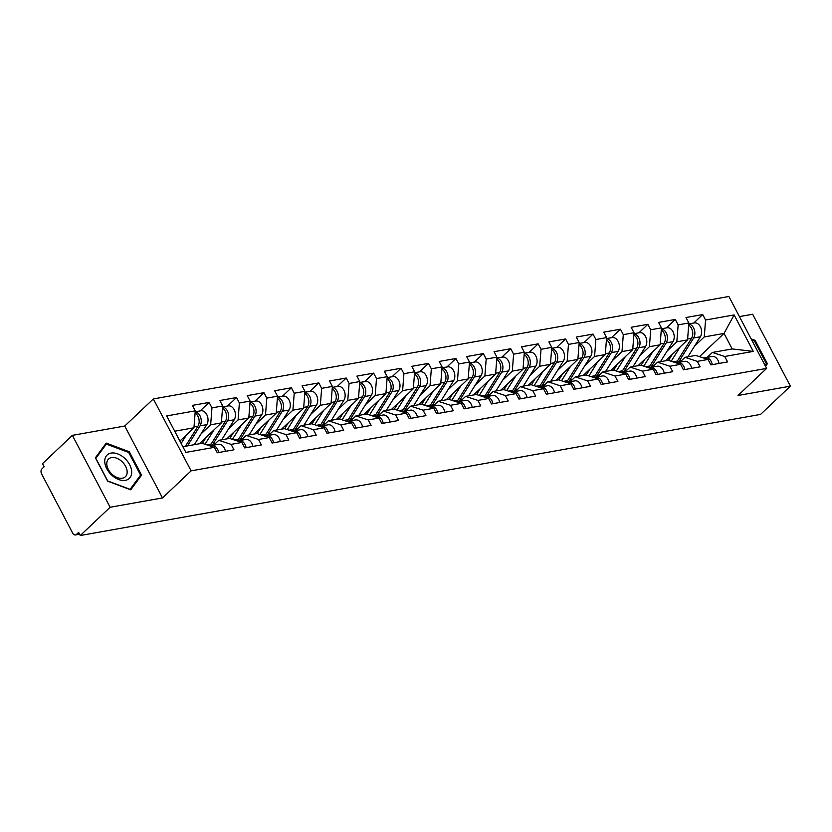 <?xml version="1.0" encoding="UTF-8"?>
<svg xmlns="http://www.w3.org/2000/svg" width="832" height="832" viewBox="0 0 832 832"><rect width="100%" height="100%" fill="white"/><g stroke="black" fill="none" stroke-linecap="round" stroke-linejoin="round"><path stroke-width="1.25" d="M72.363 435.354L110.115 507.26L162.5 497.942L124.738 426.026L72.363 435.354L42.526 463.601L44.169 466.752L41.995 468.811A3.723 2.59 -100.1 0 0 41.6 473.897L72.748 533.229A3.723 2.59 -100.1 0 0 75.442 534.955A3.723 2.59 -100.1 0 0 76.44 534.435L78.624 532.376L80.278 535.517L760.562 414.409L790.4 386.162L752.648 314.246L739.43 316.597M124.738 426.026L153.348 398.934L728.874 296.483L766.626 368.399L191.11 470.85L153.348 398.934M179.899 441.085L193.95 427.783L195.26 410.842L166.702 415.927L185.848 452.41L214.417 447.325L217.277 452.774L233.979 449.8L231.119 444.35L218.795 440.326L213.658 445.182M195.26 410.842L192.4 405.392L209.102 402.428L200.138 410.914M200.98 433.971L210.652 424.809L211.962 407.878L209.102 402.428M211.962 407.878L222.685 405.964L219.825 400.514L236.527 397.54L227.552 406.037M228.394 429.094L238.077 419.921L239.387 402.99L236.527 397.54M239.387 402.99L250.11 401.086L247.25 395.637L263.942 392.662L254.977 401.149M255.819 424.206L265.502 415.043L266.802 398.112L263.942 392.662M266.802 398.112L277.534 396.198L274.664 390.749L291.366 387.774L282.402 396.271M283.244 419.328L292.916 410.166L294.226 393.224L291.366 387.774M294.226 393.224L304.949 391.321L302.089 385.871L318.791 382.897L309.826 391.383M310.669 414.44L320.341 405.278L321.651 388.346L318.791 382.897M321.651 388.346L332.374 386.443L329.514 380.983L346.216 378.019L337.241 386.506M338.094 409.562L347.766 400.4L349.076 383.469L346.216 378.019M349.076 383.469L359.798 381.555L356.938 376.106L373.63 373.131L364.666 381.628M365.508 404.685L375.19 395.512L376.501 378.581L373.63 373.131M376.501 378.581L387.223 376.678L384.353 371.228L401.055 368.254L392.09 376.74M392.933 399.797L402.615 390.634L403.915 373.703L401.055 368.254M403.915 373.703L414.638 371.79L411.778 366.34L428.48 363.366L419.515 371.862M420.358 394.919L430.03 385.757L431.34 368.815L428.48 363.366M431.34 368.815L442.062 366.912L439.202 361.462L455.905 358.488L446.93 366.974M447.782 390.031L457.454 380.869L458.765 363.938L455.905 358.488M458.765 363.938L469.487 362.034L466.627 356.574L483.319 353.61L474.354 362.097M475.197 385.154L484.879 375.991L486.19 359.06L483.319 353.61M486.19 359.06L496.912 357.146L494.052 351.697L510.744 348.722L501.779 357.219M502.622 380.276L512.304 371.114L513.604 354.172L510.744 348.722M513.604 354.172L524.326 352.269L521.466 346.819L538.169 343.845L529.204 352.331M530.046 375.388L539.718 366.226L541.029 349.294L538.169 343.845M541.029 349.294L551.751 347.381L548.891 341.931L565.594 338.957L556.629 347.454M557.471 370.51L567.143 361.348L568.454 344.417L565.594 338.957M568.454 344.417L579.176 342.503L576.316 337.054L593.018 334.079L584.043 342.566M584.886 365.622L594.568 356.46L595.878 339.529L593.018 334.079M595.878 339.529L606.601 337.626L603.741 332.166L620.433 329.202L611.468 337.688M612.31 360.745L621.993 351.582L623.293 334.651L620.433 329.202M623.293 334.651L634.026 332.738L631.155 327.288L647.858 324.314L638.893 332.81M639.735 355.867L649.407 346.705L650.718 329.763L647.858 324.314M650.718 329.763L661.44 327.86L658.58 322.41L675.282 319.436L666.318 327.922M667.16 350.979L676.832 341.817L678.142 324.886L675.282 319.436M678.142 324.886L688.865 322.972L686.005 317.522L702.707 314.548L693.732 323.045M694.585 346.102L704.257 336.939L705.567 320.008L702.707 314.548M705.567 320.008L734.126 314.922L753.282 351.395L724.714 356.481L712.4 352.456L707.262 357.313M231.119 444.35L241.842 442.447L244.702 447.897L261.394 444.922L258.534 439.473L269.256 437.559L272.116 443.019L288.818 440.045L285.958 434.595L296.681 432.682L299.541 438.131L316.243 435.157L313.383 429.707L324.106 427.804L326.966 433.254L343.668 430.279L340.808 424.83L351.53 422.916L354.39 428.366L371.093 425.402L368.222 419.942L378.945 418.038L381.815 423.488L398.507 420.514L395.647 415.064L406.37 413.15L409.23 418.61L425.932 415.636L423.072 410.186L433.794 408.273L436.654 413.722L453.357 410.748L450.497 405.298L461.219 403.395L464.079 408.845L480.782 405.87L477.911 400.421L488.634 398.507L491.504 403.957L508.196 400.993L505.336 395.533L516.058 393.63L518.918 399.079L535.621 396.105L532.761 390.655L543.483 388.742L546.343 394.202L563.046 391.227L560.186 385.778L570.908 383.864L573.768 389.314L590.47 386.339L587.61 380.89L598.333 378.986L601.193 384.436L617.885 381.462L615.025 376.012L625.747 374.098L628.618 379.548L645.31 376.584L642.45 371.124L653.172 369.221L656.032 374.67L672.734 371.696L669.874 366.246L680.597 364.333L683.457 369.793L700.159 366.818L697.299 361.369L708.022 359.455L710.882 364.905L727.584 361.93L724.714 356.481M199.316 443.789L221.374 422.895L210.652 424.809M218.795 440.326L229.518 438.412L241.842 442.447M221.374 422.895L222.685 405.964M226.73 438.911L248.799 418.018L238.077 419.921M258.534 439.473L246.22 435.438L241.082 440.305M246.22 435.438L256.942 433.534L269.256 437.559M248.799 418.018L250.11 401.086M254.155 434.023L276.224 413.14L265.502 415.043M285.958 434.595L273.645 430.56L268.507 435.427M273.645 430.56L284.367 428.646L296.681 432.682M276.224 413.14L277.534 396.198M281.58 429.146L303.638 408.252L292.916 410.166M313.383 429.707L301.07 425.672L295.932 430.539M301.07 425.672L311.792 423.769L324.106 427.804M303.638 408.252L304.949 391.321M309.005 424.268L331.063 403.374L320.341 405.278M340.808 424.83L328.484 420.794L323.346 425.662M328.484 420.794L339.206 418.881L351.53 422.916M331.063 403.374L332.374 386.443M336.419 419.38L358.488 398.486L347.766 400.4M368.222 419.942L355.909 415.917L350.771 420.774M355.909 415.917L366.631 414.003L378.945 418.038M358.488 398.486L359.798 381.555M363.844 414.502L385.913 393.609L375.19 395.512M395.647 415.064L383.334 411.029L378.196 415.896M383.334 411.029L394.056 409.126L406.37 413.15M385.913 393.609L387.223 376.678M391.269 409.614L413.338 388.731L402.615 390.634M423.072 410.186L410.758 406.151L405.621 411.018M410.758 406.151L421.481 404.238L433.794 408.273M413.338 388.731L414.638 371.79M418.694 404.737L440.752 383.843L430.03 385.757M450.497 405.298L438.173 401.263L433.046 406.13M438.173 401.263L448.906 399.36L461.219 403.395M440.752 383.843L442.062 366.912M446.118 399.859L468.177 378.966L457.454 380.869M477.911 400.421L465.598 396.386L460.46 401.253M465.598 396.386L476.32 394.482L488.634 398.507M468.177 378.966L469.487 362.034M473.533 394.971L495.602 374.078L484.879 375.991M505.336 395.533L493.022 391.508L487.885 396.365M493.022 391.508L503.745 389.594L516.058 393.63M495.602 374.078L496.912 357.146M500.958 390.094L523.026 369.2L512.304 371.114M532.761 390.655L520.447 386.62L515.31 391.487M520.447 386.62L531.17 384.717L543.483 388.742M523.026 369.2L524.326 352.269M528.382 385.206L550.441 364.322L539.718 366.226M560.186 385.778L547.872 381.742L542.734 386.61M547.872 381.742L558.594 379.829L570.908 383.864M550.441 364.322L551.751 347.381M555.807 380.328L577.866 359.434L567.143 361.348M587.61 380.89L575.286 376.854L570.149 381.722M575.286 376.854L586.009 374.951L598.333 378.986M577.866 359.434L579.176 342.503M583.222 375.45L605.29 354.557L594.568 356.46M615.025 376.012L602.711 371.977L597.574 376.844M602.711 371.977L613.434 370.074L625.747 374.098M605.29 354.557L606.601 337.626M610.646 370.562L632.715 349.669L621.993 351.582M642.45 371.124L630.136 367.099L624.998 371.956M630.136 367.099L640.858 365.186L653.172 369.221M632.715 349.669L634.026 332.738M638.071 365.685L660.13 344.791L649.407 346.705M669.874 366.246L657.561 362.211L652.423 367.078M657.561 362.211L668.283 360.308L680.597 364.333M660.13 344.791L661.44 327.86M665.496 360.797L687.554 339.914L676.832 341.817M697.299 361.369L684.975 357.334L679.848 362.201M684.975 357.334L695.698 355.42L708.022 359.455M687.554 339.914L688.865 322.972M699.483 356.658L724.038 333.414L704.257 336.939M712.4 352.456L732.181 348.93L724.038 333.414L734.126 314.922M753.282 351.395L732.181 348.93M110.115 507.26L80.278 535.517M162.5 497.942L191.11 470.85M766.626 368.399L738.015 395.491L790.4 386.162M193.95 427.783L174.72 431.205M182.863 446.722L202.103 443.29L214.417 447.325M756.184 378.279L757.692 376.854M765.502 366.257L767.374 363.719L755.102 340.35L751.119 338.863M129.314 451.755L106.215 443.092L95.389 457.798L107.65 481.156L130.749 489.819L141.575 475.124L129.314 451.755L128.596 452.431M754.395 341.026L755.102 340.35M765.232 365.737L767.374 363.719M138.278 478.244L141.575 475.124M712.296 364.655A8.185 5.689 -100.1 0 0 705.276 357.666A8.185 5.689 -100.1 0 0 704.246 357.999M719.056 363.449A8.185 5.689 -100.1 0 0 712.036 356.46L705.276 357.666M706.805 359.06A8.185 5.689 -100.1 0 0 703.56 357.999M688.782 324.085A8.185 5.689 79.9 0 1 694.221 329.378A8.185 5.689 79.9 0 1 693.649 337.969L679.432 360.703A12.407 8.622 79.9 0 1 678.049 362.43A12.407 8.622 79.9 0 1 677.924 362.534M668.512 360.381A9.183 6.375 -100.1 0 0 668.762 360.006L672.298 354.359M675.938 362.804A12.407 8.622 79.9 0 1 675.927 362.804A12.407 8.622 79.9 0 0 677.331 361.078L673.005 361.847M688.698 325.177A8.185 5.689 79.9 0 1 691.538 338.343L677.331 361.078M680.181 346.902L671.195 361.265M688.792 323.918L694.429 322.92A8.185 5.689 79.9 0 1 700.7 327.444A8.185 5.689 79.9 0 1 700.409 336.762L687.887 356.814M751.733 340.038L754.499 341.068L766.386 363.709L765.086 365.466M111.894 475.29A16.13 10.556 46.6 0 0 130.114 477.506A16.13 10.556 46.6 0 0 124.53 458.141A16.13 10.556 46.6 0 0 106.298 455.936A16.13 10.556 46.6 0 0 111.894 475.29M112.185 474.386A12.21 7.987 46.6 0 0 125.362 476.757A12.21 7.987 46.6 0 0 121.753 461.396A12.21 7.987 46.6 0 0 108.576 459.025A12.21 7.987 46.6 0 0 112.185 474.386M106.33 444.08L128.7 452.473L140.587 475.103L130.094 489.351L107.713 480.958L95.836 458.328L106.33 444.08L103.563 446.69M684.871 369.533A8.185 5.689 -100.1 0 0 677.851 362.554A8.185 5.689 -100.1 0 0 676.822 362.887M691.631 368.337A8.185 5.689 -100.1 0 0 684.622 361.348L677.851 362.554M679.39 363.938A8.185 5.689 -100.1 0 0 676.135 362.877M657.446 374.421A8.185 5.689 -100.1 0 0 650.426 367.432A8.185 5.689 -100.1 0 0 649.397 367.765M664.217 373.214A8.185 5.689 -100.1 0 0 657.197 366.226L650.426 367.432M651.966 368.826A8.185 5.689 -100.1 0 0 648.71 367.754M630.022 379.298A8.185 5.689 -100.1 0 0 623.002 372.32A8.185 5.689 -100.1 0 0 621.972 372.642M636.792 378.092A8.185 5.689 -100.1 0 0 629.772 371.114L623.002 372.32M624.541 373.703A8.185 5.689 -100.1 0 0 621.286 372.642M602.597 384.186A8.185 5.689 -100.1 0 0 595.577 377.198A8.185 5.689 -100.1 0 0 594.558 377.53M609.367 382.98A8.185 5.689 -100.1 0 0 602.347 375.991L595.577 377.198M597.116 378.591A8.185 5.689 -100.1 0 0 593.871 377.52M575.182 389.064A8.185 5.689 -100.1 0 0 568.162 382.075A8.185 5.689 -100.1 0 0 567.133 382.408M581.942 387.858A8.185 5.689 -100.1 0 0 574.922 380.869L568.162 382.075M569.702 383.469A8.185 5.689 -100.1 0 0 566.446 382.408M661.357 328.962A8.185 5.689 79.9 0 1 666.796 334.266A8.185 5.689 79.9 0 1 666.224 342.857L652.018 365.591A12.407 8.622 79.9 0 1 650.624 367.307A12.407 8.622 79.9 0 1 650.499 367.422M641.098 365.269A9.183 6.375 -100.1 0 0 641.347 364.894L644.873 359.237M648.513 367.682A12.407 8.622 79.9 0 1 648.502 367.692A12.407 8.622 79.9 0 0 649.906 365.966L645.58 366.735M661.274 330.054A8.185 5.689 79.9 0 1 664.113 343.231L649.906 365.966M652.756 351.78L643.781 366.142M661.367 328.806L667.004 327.798A8.185 5.689 79.9 0 1 673.275 332.322A8.185 5.689 79.9 0 1 672.994 341.65L660.462 361.702M633.932 333.85A8.185 5.689 79.9 0 1 639.371 339.144A8.185 5.689 79.9 0 1 638.799 347.734L624.593 370.469A12.407 8.622 79.9 0 1 623.199 372.185A12.407 8.622 79.9 0 1 623.074 372.299M613.673 370.146A9.183 6.375 -100.1 0 0 613.922 369.772L617.448 364.125M621.088 372.559A12.407 8.622 79.9 0 1 621.078 372.57A12.407 8.622 79.9 0 0 622.482 370.843L618.155 371.613M633.849 334.932A8.185 5.689 79.9 0 1 636.688 348.109L622.482 370.843M625.331 356.658L616.356 371.02M633.953 333.684L639.579 332.686A8.185 5.689 79.9 0 1 645.861 337.21A8.185 5.689 79.9 0 1 645.57 346.528L633.038 366.579M606.518 338.728A8.185 5.689 79.9 0 1 611.957 344.032A8.185 5.689 79.9 0 1 611.374 352.612L597.168 375.357A12.407 8.622 79.9 0 1 595.774 377.073A12.407 8.622 79.9 0 1 595.66 377.187M586.248 375.024A9.183 6.375 -100.1 0 0 586.498 374.65L590.034 369.002M593.674 377.447A12.407 8.622 79.9 0 1 593.663 377.458A12.407 8.622 79.9 0 0 595.057 375.731L590.73 376.501M606.424 339.82A8.185 5.689 79.9 0 1 609.263 352.997L595.057 375.731M597.906 361.546L588.931 375.908M606.528 338.572L612.165 337.563A8.185 5.689 79.9 0 1 618.436 342.087A8.185 5.689 79.9 0 1 618.145 351.416L605.613 371.457M579.093 343.616A8.185 5.689 79.9 0 1 584.532 348.91A8.185 5.689 79.9 0 1 583.96 357.5L569.743 380.234A12.407 8.622 79.9 0 1 568.36 381.95A12.407 8.622 79.9 0 1 568.235 382.065M558.823 379.912A9.183 6.375 -100.1 0 0 559.073 379.538L562.609 373.89M579.01 344.698A8.185 5.689 79.9 0 1 581.849 357.874L567.632 380.609A12.407 8.622 79.9 0 1 566.249 382.325A12.407 8.622 79.9 0 1 566.238 382.335M570.492 366.423L561.506 380.786M579.103 343.45L584.74 342.451A8.185 5.689 79.9 0 1 591.011 346.975A8.185 5.689 79.9 0 1 590.72 356.294L578.188 376.345M551.668 348.494A8.185 5.689 79.9 0 1 557.107 353.787A8.185 5.689 79.9 0 1 556.535 362.378L542.329 385.112A12.407 8.622 79.9 0 1 540.935 386.828A12.407 8.622 79.9 0 1 540.81 386.942M531.398 384.79A9.183 6.375 -100.1 0 0 531.658 384.415L535.184 378.768M538.824 387.213A12.407 8.622 79.9 0 1 538.814 387.213A12.407 8.622 79.9 0 0 540.218 385.486L535.891 386.256M551.585 349.586A8.185 5.689 79.9 0 1 554.424 362.752L540.218 385.486M543.067 371.311L534.092 385.674M551.678 348.327L557.315 347.329A8.185 5.689 79.9 0 1 563.586 351.853A8.185 5.689 79.9 0 1 563.306 361.171L550.774 381.222M547.758 393.942A8.185 5.689 -100.1 0 0 540.738 386.963A8.185 5.689 -100.1 0 0 539.708 387.296M554.528 392.746A8.185 5.689 -100.1 0 0 547.508 385.757L540.738 386.963M542.277 388.346A8.185 5.689 -100.1 0 0 539.022 387.286M524.243 353.371A8.185 5.689 79.9 0 1 529.682 358.675A8.185 5.689 79.9 0 1 529.11 367.266L514.904 390A12.407 8.622 79.9 0 1 513.51 391.716A12.407 8.622 79.9 0 1 513.386 391.83M503.984 389.678A9.183 6.375 -100.1 0 0 504.234 389.303L507.759 383.646M524.16 354.463A8.185 5.689 79.9 0 1 526.999 367.64L512.793 390.374A12.407 8.622 79.9 0 1 511.399 392.09A12.407 8.622 79.9 0 1 511.389 392.101M515.642 376.189L506.667 390.551M524.254 353.215L529.89 352.206A8.185 5.689 79.9 0 1 536.172 356.73A8.185 5.689 79.9 0 1 535.881 366.059L523.349 386.11M520.333 398.83A8.185 5.689 -100.1 0 0 513.313 391.841A8.185 5.689 -100.1 0 0 512.283 392.174M527.103 397.623A8.185 5.689 -100.1 0 0 520.083 390.634L513.313 391.841M514.852 393.234A8.185 5.689 -100.1 0 0 511.597 392.163M496.818 358.259A8.185 5.689 79.9 0 1 502.268 363.553A8.185 5.689 79.9 0 1 501.686 372.143L487.479 394.878A12.407 8.622 79.9 0 1 486.086 396.594A12.407 8.622 79.9 0 1 485.961 396.708M476.559 394.555A9.183 6.375 -100.1 0 0 476.809 394.181L480.334 388.534M483.974 396.968A12.407 8.622 79.9 0 1 483.974 396.978A12.407 8.622 79.9 0 0 485.368 395.252L481.042 396.022M496.735 359.341A8.185 5.689 79.9 0 1 499.574 372.518L485.368 395.252M488.218 381.066L479.242 395.429M496.839 358.093L502.466 357.094A8.185 5.689 79.9 0 1 508.747 361.618A8.185 5.689 79.9 0 1 508.456 370.937L495.924 390.988M492.908 403.707A8.185 5.689 -100.1 0 0 485.888 396.718A8.185 5.689 -100.1 0 0 484.858 397.051M499.678 402.501A8.185 5.689 -100.1 0 0 492.658 395.522L485.888 396.718M487.427 398.112A8.185 5.689 -100.1 0 0 484.182 397.051M469.404 363.137A8.185 5.689 79.9 0 1 474.843 368.441A8.185 5.689 79.9 0 1 474.261 377.021L460.054 399.755A12.407 8.622 79.9 0 1 458.671 401.482A12.407 8.622 79.9 0 1 458.546 401.596M449.134 399.433A9.183 6.375 -100.1 0 0 449.384 399.058L452.92 393.411M456.56 401.856A12.407 8.622 79.9 0 1 456.55 401.866A12.407 8.622 79.9 0 0 457.943 400.14L453.627 400.91M469.321 364.229A8.185 5.689 79.9 0 1 472.16 377.406L457.943 400.14M460.793 385.954L451.818 400.317M469.414 362.981L475.051 361.972A8.185 5.689 79.9 0 1 481.322 366.496A8.185 5.689 79.9 0 1 481.031 375.825L468.499 395.866M465.494 408.595A8.185 5.689 -100.1 0 0 458.474 401.606A8.185 5.689 -100.1 0 0 457.444 401.939M472.254 407.389A8.185 5.689 -100.1 0 0 465.234 400.4L458.474 401.606M460.002 403A8.185 5.689 -100.1 0 0 456.758 401.929M441.979 368.025A8.185 5.689 79.9 0 1 447.418 373.318A8.185 5.689 79.9 0 1 446.846 381.909L432.63 404.643A12.407 8.622 79.9 0 1 431.246 406.359A12.407 8.622 79.9 0 1 431.122 406.474M421.71 404.321A9.183 6.375 -100.1 0 0 421.97 403.946L425.495 398.299M441.896 369.106A8.185 5.689 79.9 0 1 444.735 382.283L430.529 405.018A12.407 8.622 79.9 0 1 429.135 406.734A12.407 8.622 79.9 0 1 429.125 406.744M433.378 390.832L424.393 405.194M441.99 367.858L447.626 366.86A8.185 5.689 79.9 0 1 453.898 371.384A8.185 5.689 79.9 0 1 453.606 380.702L441.085 400.754M438.069 413.473A8.185 5.689 -100.1 0 0 431.049 406.484A8.185 5.689 -100.1 0 0 430.019 406.817M444.839 412.266A8.185 5.689 -100.1 0 0 437.819 405.278L431.049 406.484M432.588 407.878A8.185 5.689 -100.1 0 0 429.333 406.817M414.554 372.902A8.185 5.689 79.9 0 1 419.994 378.196A8.185 5.689 79.9 0 1 419.422 386.786L405.215 409.521A12.407 8.622 79.9 0 1 403.822 411.237A12.407 8.622 79.9 0 1 403.697 411.351M394.295 409.198A9.183 6.375 -100.1 0 0 394.545 408.824L398.07 403.177M401.71 411.622A12.407 8.622 79.9 0 1 401.7 411.622A12.407 8.622 79.9 0 0 403.104 409.895L398.778 410.665M414.471 373.994A8.185 5.689 79.9 0 1 417.31 387.161L403.104 409.895M405.954 395.72L396.978 410.082M414.565 372.736L420.202 371.738A8.185 5.689 79.9 0 1 426.473 376.262A8.185 5.689 79.9 0 1 426.192 385.58L413.66 405.631M410.644 418.35A8.185 5.689 -100.1 0 0 403.624 411.372A8.185 5.689 -100.1 0 0 402.594 411.705M417.414 417.154A8.185 5.689 -100.1 0 0 410.394 410.166L403.624 411.372M405.163 412.755A8.185 5.689 -100.1 0 0 401.908 411.694M387.13 377.78A8.185 5.689 79.9 0 1 392.579 383.084A8.185 5.689 79.9 0 1 391.997 391.674L377.79 414.409A12.407 8.622 79.9 0 1 376.397 416.125A12.407 8.622 79.9 0 1 376.272 416.239M366.87 414.086A9.183 6.375 -100.1 0 0 367.12 413.702L370.646 408.054M374.286 416.499A12.407 8.622 79.9 0 1 374.275 416.51A12.407 8.622 79.9 0 0 375.679 414.783L371.353 415.553M387.046 378.872A8.185 5.689 79.9 0 1 389.886 392.049L375.679 414.783M378.529 400.598L369.554 414.96M387.15 377.624L392.777 376.615A8.185 5.689 79.9 0 1 399.058 381.139A8.185 5.689 79.9 0 1 398.767 390.468L386.235 410.519M383.219 423.238A8.185 5.689 -100.1 0 0 376.199 416.25A8.185 5.689 -100.1 0 0 375.17 416.582M389.99 422.032A8.185 5.689 -100.1 0 0 382.97 415.043L376.199 416.25M377.738 417.643A8.185 5.689 -100.1 0 0 374.483 416.572M359.715 382.668A8.185 5.689 79.9 0 1 365.154 387.962A8.185 5.689 79.9 0 1 364.572 396.552L350.366 419.286A12.407 8.622 79.9 0 1 348.972 421.002A12.407 8.622 79.9 0 1 348.858 421.117M339.446 418.964A9.183 6.375 -100.1 0 0 339.695 418.59L343.231 412.942M359.632 383.75A8.185 5.689 79.9 0 1 362.471 396.926L348.254 419.661A12.407 8.622 79.9 0 1 346.871 421.377A12.407 8.622 79.9 0 1 346.861 421.387M351.104 405.475L342.129 419.838M359.726 382.502L365.362 381.503A8.185 5.689 79.9 0 1 371.634 386.027A8.185 5.689 79.9 0 1 371.342 395.346L358.81 415.397M355.794 428.116A8.185 5.689 -100.1 0 0 348.785 421.127A8.185 5.689 -100.1 0 0 347.755 421.46M362.565 426.91A8.185 5.689 -100.1 0 0 355.545 419.931L348.785 421.127M350.314 422.521A8.185 5.689 -100.1 0 0 347.069 421.46M332.29 387.546A8.185 5.689 79.9 0 1 337.73 392.85A8.185 5.689 79.9 0 1 337.158 401.43L322.941 424.164A12.407 8.622 79.9 0 1 321.558 425.89A12.407 8.622 79.9 0 1 321.433 426.005M312.021 423.842A9.183 6.375 -100.1 0 0 312.27 423.467L315.806 417.82M332.207 388.638A8.185 5.689 79.9 0 1 335.046 401.814L320.84 424.549A12.407 8.622 79.9 0 1 319.446 426.265A12.407 8.622 79.9 0 1 319.436 426.275M323.69 410.363L314.704 424.726M332.301 387.39L337.938 386.381A8.185 5.689 79.9 0 1 344.209 390.905A8.185 5.689 79.9 0 1 343.918 400.234L331.386 420.274M328.38 433.004A8.185 5.689 -100.1 0 0 321.36 426.015A8.185 5.689 -100.1 0 0 320.33 426.348M335.14 431.798A8.185 5.689 -100.1 0 0 328.12 424.809L321.36 426.015M322.899 427.409A8.185 5.689 -100.1 0 0 319.644 426.338M304.866 392.434A8.185 5.689 79.9 0 1 310.305 397.727A8.185 5.689 79.9 0 1 309.733 406.318L295.526 429.052A12.407 8.622 79.9 0 1 294.133 430.768A12.407 8.622 79.9 0 1 294.008 430.882M284.606 428.73A9.183 6.375 -100.1 0 0 284.856 428.355L288.382 422.708M292.022 431.142A12.407 8.622 79.9 0 1 292.011 431.153A12.407 8.622 79.9 0 0 293.415 429.426L289.089 430.196M304.782 393.515A8.185 5.689 79.9 0 1 307.622 406.692L293.415 429.426M296.265 415.241L287.29 429.603M304.876 392.267L310.513 391.269A8.185 5.689 79.9 0 1 316.784 395.793A8.185 5.689 79.9 0 1 316.503 405.111L303.971 425.162M300.955 437.882A8.185 5.689 -100.1 0 0 293.935 430.893A8.185 5.689 -100.1 0 0 292.906 431.226M307.726 436.675A8.185 5.689 -100.1 0 0 300.706 429.686L293.935 430.893M295.474 432.286A8.185 5.689 -100.1 0 0 292.219 431.226M277.441 397.311A8.185 5.689 79.9 0 1 282.88 402.605A8.185 5.689 79.9 0 1 282.308 411.195L268.102 433.93A12.407 8.622 79.9 0 1 266.708 435.646A12.407 8.622 79.9 0 1 266.583 435.76M257.182 433.607A9.183 6.375 -100.1 0 0 257.431 433.233L260.957 427.586M264.597 436.03A12.407 8.622 79.9 0 1 264.586 436.03A12.407 8.622 79.9 0 0 265.99 434.304L261.664 435.074M277.358 398.403A8.185 5.689 79.9 0 1 280.197 411.57L265.99 434.304M268.84 420.118L259.865 434.491M277.451 397.145L283.088 396.146A8.185 5.689 79.9 0 1 289.37 400.67A8.185 5.689 79.9 0 1 289.078 409.989L276.546 430.04M273.53 442.759A8.185 5.689 -100.1 0 0 266.51 435.781A8.185 5.689 -100.1 0 0 265.481 436.114M280.301 441.563A8.185 5.689 -100.1 0 0 273.281 434.574L266.51 435.781M268.05 437.164A8.185 5.689 -100.1 0 0 264.794 436.103M250.016 402.189A8.185 5.689 79.9 0 1 255.466 407.493A8.185 5.689 79.9 0 1 254.883 416.083L240.677 438.818A12.407 8.622 79.9 0 1 239.283 440.534A12.407 8.622 79.9 0 1 239.169 440.648M229.757 438.485A9.183 6.375 -100.1 0 0 230.006 438.11L233.542 432.463M237.182 440.908A12.407 8.622 79.9 0 1 237.172 440.918A12.407 8.622 79.9 0 0 238.566 439.192L234.239 439.962M249.933 403.281A8.185 5.689 79.9 0 1 252.772 416.458L238.566 439.192M241.415 425.006L232.44 439.369M250.037 402.033L255.674 401.024A8.185 5.689 79.9 0 1 261.945 405.548A8.185 5.689 79.9 0 1 261.654 414.877L249.122 434.928M246.106 447.647A8.185 5.689 -100.1 0 0 239.086 440.658A8.185 5.689 -100.1 0 0 238.056 440.991M252.876 446.441A8.185 5.689 -100.1 0 0 245.856 439.452L239.086 440.658M240.625 442.052A8.185 5.689 -100.1 0 0 237.38 440.981M222.602 407.077A8.185 5.689 79.9 0 1 228.041 412.37A8.185 5.689 79.9 0 1 227.469 420.961L213.252 443.695A12.407 8.622 79.9 0 1 211.869 445.411A12.407 8.622 79.9 0 1 211.744 445.526M202.332 443.373A9.183 6.375 -100.1 0 0 202.582 442.998L206.118 437.351M209.758 445.786A12.407 8.622 79.9 0 1 209.747 445.796A12.407 8.622 79.9 0 0 211.141 444.07L206.825 444.839M222.518 408.158A8.185 5.689 79.9 0 1 225.358 421.335L211.141 444.07M214.001 429.884L205.015 444.246M222.612 406.91L228.249 405.912A8.185 5.689 79.9 0 1 234.52 410.436A8.185 5.689 79.9 0 1 234.229 419.754L221.697 439.806M218.691 452.525A8.185 5.689 -100.1 0 0 211.671 445.536A8.185 5.689 -100.1 0 0 210.642 445.869M225.451 451.318A8.185 5.689 -100.1 0 0 218.431 444.34L211.671 445.536M213.21 446.93A8.185 5.689 -100.1 0 0 209.955 445.869M195.094 413.046A8.185 5.689 79.9 0 1 197.933 426.223L185.401 446.264M186.576 434.772L181.147 443.456M195.177 411.954A8.185 5.689 79.9 0 1 200.616 417.258A8.185 5.689 79.9 0 1 200.044 425.838L187.512 445.89M195.187 411.798L200.824 410.79A8.185 5.689 79.9 0 1 207.095 415.314A8.185 5.689 79.9 0 1 206.804 424.642L194.282 444.683M76.44 534.435L79.425 533.905M691.538 338.343L687.627 339.04M700.409 336.762L693.649 337.969M681.876 360.277L679.432 360.703M664.113 343.231L660.202 343.928M672.994 341.65L666.224 342.857M654.451 365.154L652.018 365.591M636.688 348.109L632.778 348.806M645.57 346.528L638.799 347.734M627.026 370.032L624.593 370.469M609.263 352.997L605.353 353.694M618.145 351.416L611.374 352.612M599.612 374.92L597.168 375.357M581.849 357.874L577.938 358.571M567.632 380.609L563.316 381.378M590.72 356.294L583.96 357.5M572.187 379.798L569.743 380.234M554.424 362.752L550.514 363.449M563.306 361.171L556.535 362.378M544.762 384.686L542.329 385.112M526.999 367.64L523.089 368.337M512.793 390.374L508.466 391.144M535.881 366.059L529.11 367.266M517.338 389.563L514.904 390M499.574 372.518L495.664 373.214M508.456 370.937L501.686 372.143M489.923 394.441L487.479 394.878M472.16 377.406L468.25 378.102M481.031 375.825L474.261 377.021M462.498 399.329L460.054 399.755M444.735 382.283L440.825 382.98M430.529 405.018L426.202 405.787M453.606 380.702L446.846 381.909M435.074 404.206L432.63 404.643M417.31 387.161L413.4 387.858M426.192 385.58L419.422 386.786M407.649 409.094L405.215 409.521M389.886 392.049L385.975 392.746M398.767 390.468L391.997 391.674M380.224 413.972L377.79 414.409M362.471 396.926L358.55 397.623M348.254 419.661L343.938 420.43M371.342 395.346L364.572 396.552M352.81 418.85L350.366 419.286M335.046 401.814L331.136 402.501M320.84 424.549L316.514 425.318M343.918 400.234L337.158 401.43M325.385 423.738L322.941 424.164M307.622 406.692L303.711 407.389M316.503 405.111L309.733 406.318M297.96 428.615L295.526 429.052M280.197 411.57L276.286 412.266M289.078 409.989L282.308 411.195M270.535 433.493L268.102 433.93M252.772 416.458L248.862 417.154M261.654 414.877L254.883 416.083M243.121 438.381L240.677 438.818M225.358 421.335L221.447 422.032M234.229 419.754L227.469 420.961M215.696 443.258L213.252 443.695M197.933 426.223L194.022 426.91M206.804 424.642L200.044 425.838M79.591 534.217L75.442 534.955"/></g></svg>
